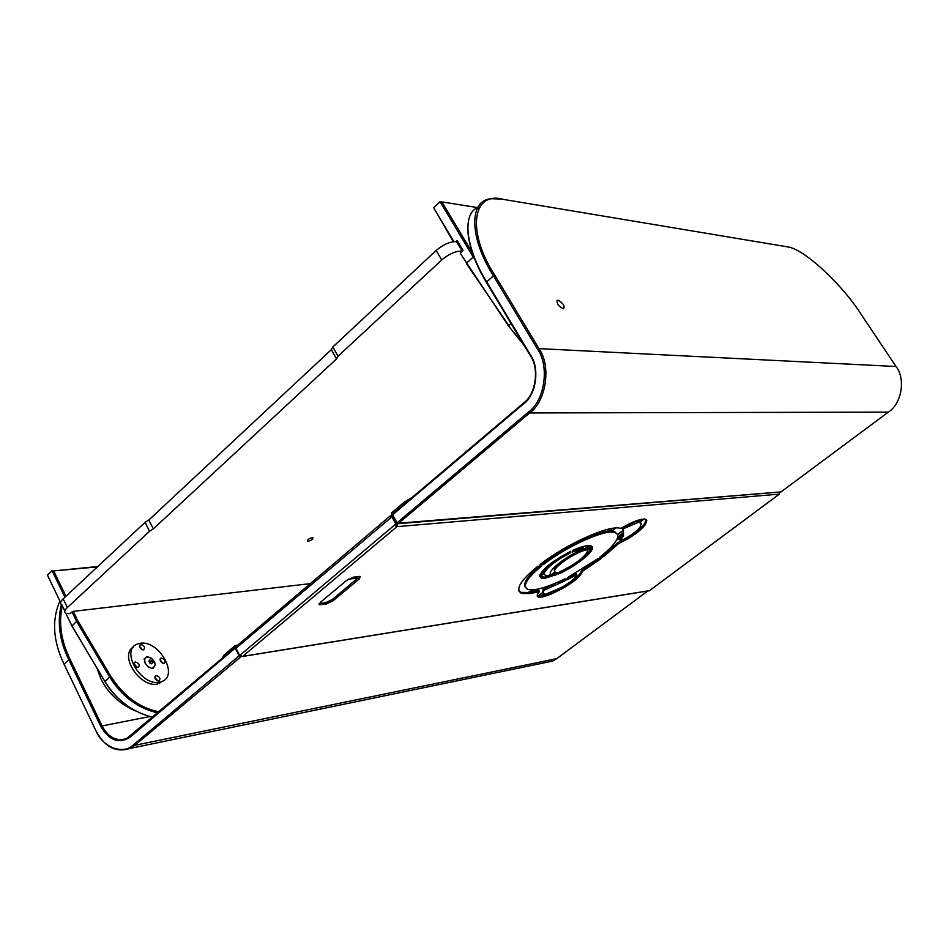 <?xml version="1.0" encoding="UTF-8"?>
<svg xmlns="http://www.w3.org/2000/svg" width="949" height="949" viewBox="0 0 949 949"><rect width="100%" height="100%" fill="white"/><g stroke="black" fill="none" stroke-linecap="round" stroke-linejoin="round"><path stroke-width="1.42" d="M65.861 613.374L71.97 626.055L104.912 681.548C111.84 693.328 121.721 702.972 134.58 710.481M152.919 717.088L149.123 716.305C130.345 710.528 115.588 698.844 104.817 681.275L71.839 625.711L65.896 613.398M157.807 712.936C137.747 708.239 121.697 696.269 109.669 677.005L104.912 681.548M560.23 581.12L558.012 582.816M65.932 596.269L53.678 570.93L97.379 566.897M159.124 711.821C139.74 707.99 123.643 696.163 110.831 676.329L77.771 620.741L73.239 611.358L310.311 583.635M348.366 579.187L358.105 578.048M162.326 663.066L160.227 660.694M136.466 667.147L134.248 664.656M157.202 680.741L155.031 678.262M141.852 649.543L139.693 647.147M67.343 607.55L63.156 598.878L145.055 522.365L149.539 531.238L67.343 607.55C64.342 610.385 63.927 612.366 66.098 613.469L70.179 613.635L72.017 611.927L76.572 621.346L71.97 626.055M47.45 575.13L60.594 602.449L47.45 575.13L52.1 570.705L64.912 597.229M64.781 611.073L61.732 604.762M547.443 594.323L548.937 593.172M570.491 576.589L573.006 574.643M564.121 579.27L561.879 580.99M97.794 566.506L53.678 570.93M73.239 611.358L72.017 611.927M77.771 620.741L76.572 621.346L109.669 677.005L110.831 676.329M307.998 541.298L307.346 541.238C307.179 539.839 308.816 538.629 312.257 537.609L312.909 537.68C313.075 539.079 311.438 540.289 307.998 541.298M338.046 356.219L332.862 346.954L436.125 250.5L441.724 259.967L338.046 356.219L336.539 358.888L331.367 349.635L332.862 346.954M462.305 251.094L456.374 241.627L457.904 241.829M456.374 241.627C450.004 241.556 443.254 244.51 436.125 250.5M441.724 259.967C448.877 253.976 455.639 251.011 461.997 251.046M63.156 598.878C60.167 601.713 59.763 603.706 61.946 604.845L64.84 610.859M149.539 531.238L153.335 528.89L336.539 358.888M145.055 522.365L148.839 520.028L331.367 349.635M149.8 663.031L148.851 661.073L149.8 659.911L151.686 660.682L152.623 662.639L151.686 663.814L149.8 663.031M149.112 661.548L150.179 661.999L151.686 660.682M151.425 663.683L152.623 662.639M150.179 661.999L150.879 663.446M236.408 647.432L234.83 647.669L126.715 738.547C116.49 741.762 108.233 737.456 101.923 725.594L70.084 659.294C61.127 640.978 58.518 623.173 62.254 605.889M647.776 590.978L556.766 658.653L134.817 745.309L241.331 656.388M544.394 662.793L552.532 661.109L556.766 658.653M133.726 744.621L134.817 745.309L129.989 748.441C115.956 752.948 104.604 747.053 95.944 730.754L64.081 664.193L68.85 659.875L100.677 726.199C109.088 740.588 118.898 744.23 130.096 737.136L235.21 648.12L239.148 655.806L133.726 744.621C123.24 755.333 102.599 747.373 95.79 730.422L64.081 664.193C53.037 641.168 51.637 620.1 59.87 600.954M63.168 662.236L64.259 664.561M70.084 659.294L68.85 659.875C59.538 640.765 57.035 622.33 61.353 604.56M239.67 655.557L240.251 656.566L240.394 655.439M234.83 647.669L235.981 648.214M138.068 667.455C134.414 666.317 133.418 664.502 135.09 662.034L135.375 661.963C139.029 663.114 140.025 664.917 138.352 667.396L138.068 667.455M143.453 649.875C139.847 648.725 138.862 646.933 140.476 644.525L140.772 644.454C144.367 645.605 145.363 647.384 143.738 649.804L143.453 649.875M158.839 681.062C155.221 679.935 154.224 678.12 155.861 675.641L156.134 675.581C159.752 676.72 160.737 678.523 159.1 681.002L158.839 681.062M163.963 663.422C160.405 662.283 159.42 660.504 161.01 658.084L161.283 658.013C164.841 659.152 165.826 660.931 164.236 663.351L163.963 663.422M133.501 646.838C118.625 655.723 140.286 687.788 157.261 684.099L163.548 680.694M140.203 643.292C159.005 639.78 179.729 676.127 161.271 681.785L159.42 682.236C140.594 686.293 119.36 649.163 138.079 643.79L140.203 643.292M142.599 649.828L139.491 646.376M163.074 663.363L160.037 659.923M157.949 681.026L154.853 677.479M137.237 667.42L134.07 663.873M151.472 658.309L150.832 657.894M144.687 658.82L144.046 658.926L144.45 659.733M147.854 666.649L149.064 667.467M528.13 592.686L531.689 589.922M549.625 576.007L554.951 571.867M584.062 549.281L588.914 545.521M607.111 531.404L610.575 528.712M615.96 528.012L611.927 531.132M536.79 589.329L533.777 591.666M530.111 592.401L533.445 589.815M552.496 575.047L555.853 572.449M591.357 545.972L586.494 548.7L590.397 545.663M609.08 531.179L612.734 528.344M96.94 668.108L100.784 678.547C108.008 693.209 119.55 704.004 135.399 710.931M453.859 241.627L433.657 207.736L453.349 241.687M433.657 207.736L440.051 201.639L473.195 257.049L466.647 263.075L460.395 253.502L508.545 326.053L524.239 345.531M460.502 252.766L463.029 250.417L457.157 240.572L456.054 241.592M472.329 252.754L441.902 201.912L477.252 207.534M473.776 256.764L473.195 257.049L474.88 259.54M511.025 323.467L508.747 325.46L466.505 263.763M508.545 326.053L522.958 343.408M440.051 201.639L441.902 201.912M557.68 300.228L558.012 300.216C563.077 303.016 564.928 305.875 563.576 308.781L563.243 308.781C558.178 305.981 556.316 303.134 557.68 300.228L556.814 300.975M467.928 231.936C469.269 247.404 475.485 264.308 486.588 282.66L530.467 355.946C539.53 368.615 535.77 394.428 523.706 402.898L393.432 513.29L392.589 514.809L523.634 403.799C536.114 395.045 539.993 368.354 530.633 355.246L486.707 281.924L493.444 275.827L537.573 349.256C549.732 366.184 544.667 400.775 528.51 412.032L397.014 522.804L392.589 514.809L396.967 523.338L398.153 523.646L529.661 412.945L888.323 412.127L781.051 491.89L396.967 523.338M478.913 208.104L476.789 209.266M888.323 412.127C901.621 403.93 905.904 378.853 896.034 366.504L538.961 348.627C551.428 365.97 546.233 401.415 529.661 412.945L528.51 412.032M537.573 349.256L538.961 348.627L494.82 275.21C466.078 231.046 472.732 190.773 503.207 199.361L788.133 246.965C804.645 249.433 842.404 284.771 860.933 314.036L896.034 366.504M494.82 275.21L493.444 275.827C468.877 237.558 468.415 198.246 492.839 198.744L501.072 199.053M480.206 206.099L477.964 207.119M476.137 208.258C461.38 217.036 467.56 251.307 486.707 281.924L486.588 282.66M540.123 574.501L540.55 575.236L539.874 575.45M540.171 596.245L541.203 595.735L541.808 596.779L545.117 594.038L543.421 593.908L543.753 590.361L564.453 581.073L565.189 578.736C553.03 584.726 543.006 588.344 535.106 589.614L527.858 589.471C522.033 586.15 526.695 578.273 541.867 565.841L537.644 566.399C520.254 580.646 514.916 589.661 521.618 593.445L529.993 593.576L539.352 591.702C536.861 594.608 536.529 596.411 538.356 597.135L540.764 597.289L540.171 596.245L537.181 595.818M541.808 596.779L540.764 597.289M518.64 590.907L521.001 592.366L529.376 592.52L538.451 590.408L539.056 591.476M542.425 596.826L546.671 593.789L561.381 587.538C570.278 582.484 575.426 578.249 576.826 574.809L576.162 573.682L575.106 574.038L567.004 578.427M566.85 578.937L566.636 579.839M621.18 540.716L620.468 540.669L623.007 536.612L616.636 539.827C614.062 544.572 608.511 550.313 599.982 557.039L603.801 556.529L618.428 543.706C631.097 537.644 640.053 531.31 645.284 524.702L646.779 520.586L645.676 519.257L643.813 519.02L639.175 522.484L641.322 523.646L640.112 527.051C636.494 531.654 630.183 536.221 621.18 540.716M617.408 538.047L617.17 538.688C618.392 535.746 617.752 533.765 615.225 532.721C606.553 528.403 567.953 545.58 544.145 564.062L543.101 564.584L542.46 563.481L541.215 563.635M617.752 538.629L623.588 535.544L622.947 529.412L623.861 528.498L638.677 522.152L642.129 519.174C636.767 520.182 630.017 523.101 621.868 527.917L620.693 528.356C609.839 524.489 566.565 543.73 539.993 564.56L543.101 564.584M557.988 573.682L559.708 571.962C576.28 563.801 585.699 556.494 587.977 550.052L591.654 547.727C589.887 552.033 584.133 557.407 574.406 563.848M539.767 576.529L544.714 577.134L555.853 573.493L556.47 574.56L557.81 572.591L555.782 572.425C548.356 570.586 574.964 551.654 587.134 549.779L592.212 546.731L590.99 545.817C587.704 544.963 581.915 546.351 573.599 549.993L572.093 552.128L583.398 548.486L582.128 549.685C566.648 555.758 547.537 570.681 550.562 574.228L548.676 575.485L545.556 575.355L543.552 574.109L539.744 576.351L541.298 578.095L545.331 578.202L556.47 574.56M569.649 551.855L569.092 552.188C555.023 559.53 546.577 566.114 543.741 571.939L540.408 573.908M599.721 558.131L581.571 570.515C580.385 575.035 573.445 580.895 560.764 588.095L544.263 595.391M616.933 533.789L614.584 531.642C605.901 527.3 567.3 544.477 543.516 562.971L542.46 563.481M623.434 529.874L622.959 534.489L617.609 537.336M639.863 519.672L623.22 527.43L622.307 528.332L622.912 529.364M563.659 570.1L559.08 572.33M556.529 572.579L555.853 573.493M587.134 549.779L586.494 548.7L575.723 552.615M564.584 559.115C556.422 564.88 553.137 568.89 554.702 571.132M582.911 547.656L572.805 550.491M359.754 576.423L332.458 599.424L325.685 602.698L319.22 603.54M621.5 537.229L619.958 539.862M646.779 520.586L646.139 519.518L644.644 523.658C639.424 530.266 630.48 536.6 617.799 542.662L603.184 555.485L601.12 556.138M640.682 522.579L639.982 521.665M564.797 578.937L544.619 588.368L543.148 589.305L542.543 592.745M540.064 565.699C527.881 575.735 522.946 582.9 525.248 587.194M543.528 593.944L541.203 595.735M540.55 575.236L544.358 573.03C547.205 567.205 555.663 560.622 569.732 553.279L570.681 551.345C553.457 560.301 543.184 568.321 539.827 575.379M542.531 597.016L551.108 594.121L561.357 589.139C574.05 581.927 580.99 576.067 582.176 571.559L601.524 558.285L597.763 558.736L567.917 577.36L566.6 579.768M567.253 579.649L576.767 574.726L576.162 573.682M558.214 574.062C574.584 567.051 593.481 552.472 592.461 547.514L591.654 547.727M359.386 576.446L353.419 577.158L346.539 580.468L320.323 602.401L319.35 604.774L326.373 603.979L333.135 600.705L359.256 578.949L360.312 576.482L359.386 576.446M235.743 646.898L224.806 656.162L224.154 654.893L235.091 645.617L236.882 645.842L236.052 646.85M412.246 497.347L404.167 502.223L391.652 512.84L391.7 516.6M392.969 514.121L404.915 503.563L404.167 502.223M224.154 654.893L222.019 658.535M392.388 514.168L397.216 523.789L397.133 526.387L394.831 525.509L395.757 525.426L396.575 523.421L392.886 516.766L391.747 516.659M240.382 655.415L242.422 656.506L240.548 655.415M397.133 526.387L396.077 524.5M648.796 590.812L649.78 590.408M779.497 493.966L779.58 492.009M396.812 526.648L779.39 494.109L649.519 590.634L242.564 656.388M396.172 524.667L395.792 525.272M235.945 648.25L391.913 516.837L395.614 523.504L394.891 524.773L239.67 655.522L235.945 648.25M390.976 516.98L391.083 515.39M236.384 647.289L236.254 647.989M394.831 525.509L395.852 524.69M153.335 528.89L148.839 520.028M154.533 661.904L155.268 664.312C153.631 669.792 150.262 669.472 145.161 663.351C143.714 657.337 145.909 655.723 151.721 658.499L154.533 661.904M149.93 716.495L100.677 726.199M130.393 736.175L130.096 737.136M530.633 355.246L530.467 355.946M523.634 403.799L523.706 402.898M242.754 656.293L396.812 526.731M779.259 494.18L649.543 590.598M395.757 525.426L396.457 526.707M779.615 492.045L397.216 523.789M240.678 655.356L239.67 655.522M395.508 524.239L396.48 524.168M390.43 516.825L391.237 516.766M359.256 578.949L358.568 577.656M319.659 603.505L320.347 604.786M326.373 603.979L325.685 602.698M332.458 599.424L333.135 600.705M391.913 516.837L392.886 516.766M396.575 523.421L395.614 523.504M555.485 575.213L554.868 574.145M587.123 548.439L587.751 549.518M591.535 547.359L590.907 546.292M582.757 547.407L583.398 548.486M543.516 562.971L544.145 564.062M622.093 535.153L622.722 536.209M622.959 534.489L623.588 535.544M623.22 527.43L623.861 528.498M637.681 522.65L637.04 521.582M638.036 521.084L638.677 522.152M620.468 540.669L619.851 539.613M602.164 556.007L602.781 557.051M603.801 556.529L603.184 555.485M616.577 543.469L617.206 544.524M618.428 543.706L617.799 542.662M644.644 523.658L645.284 524.702M581.571 570.515L582.176 571.559M582.983 570.823L582.378 569.78M575.106 574.038L575.723 575.082M551.108 594.121L550.515 593.089M560.764 588.095L561.357 589.139M543.148 589.305L543.753 590.361M545.224 589.424L544.619 588.368M564.453 581.073L563.848 580.029M564.667 579.388L565.272 580.444M542.97 572.567L543.587 573.647M543.741 571.939L544.358 573.03M569.732 553.279L569.092 552.188M570.029 551.666L570.586 552.638M623.564 532.567L617.645 537.122M616.328 540.42L618.641 538.629M639.579 522.508L644.11 519.02L639.626 522.508M635.237 521.203L633.505 522.543M623.552 530.23L617.562 534.845M146.146 657.135C146.609 656.388 148.471 656.838 151.721 658.499L155.268 664.312L153.097 668.535M537.929 596.138L542.413 592.674M551.44 585.711L553.706 583.967M617.514 534.714L623.505 530.1M633.113 522.685L634.81 521.369M552.532 661.109L129.989 748.441M135.09 662.034L134.236 662.782M140.476 644.525L139.645 645.261M155.861 675.641L155.043 676.364M161.01 658.084L160.203 658.784M159.112 683.636L161.271 681.785M521.001 592.366L521.618 593.445M540.681 577.016L541.298 578.095M242.446 656.483L649.282 590.741M237.831 645.047L235.969 645.332M319.35 604.774L318.959 604.027M240.607 655.403L239.599 655.569M392.4 516.541L391.629 516.6M390.371 515.793L236.894 645.842M582.923 547.407L583.564 548.486M614.584 531.642L615.225 532.721M620.397 540.811L619.827 539.851M639.923 521.713L640.504 522.674M538.795 590.373L539.4 591.429M538.356 597.135L537.763 596.091M618.784 538.558L616.281 540.479"/></g></svg>
